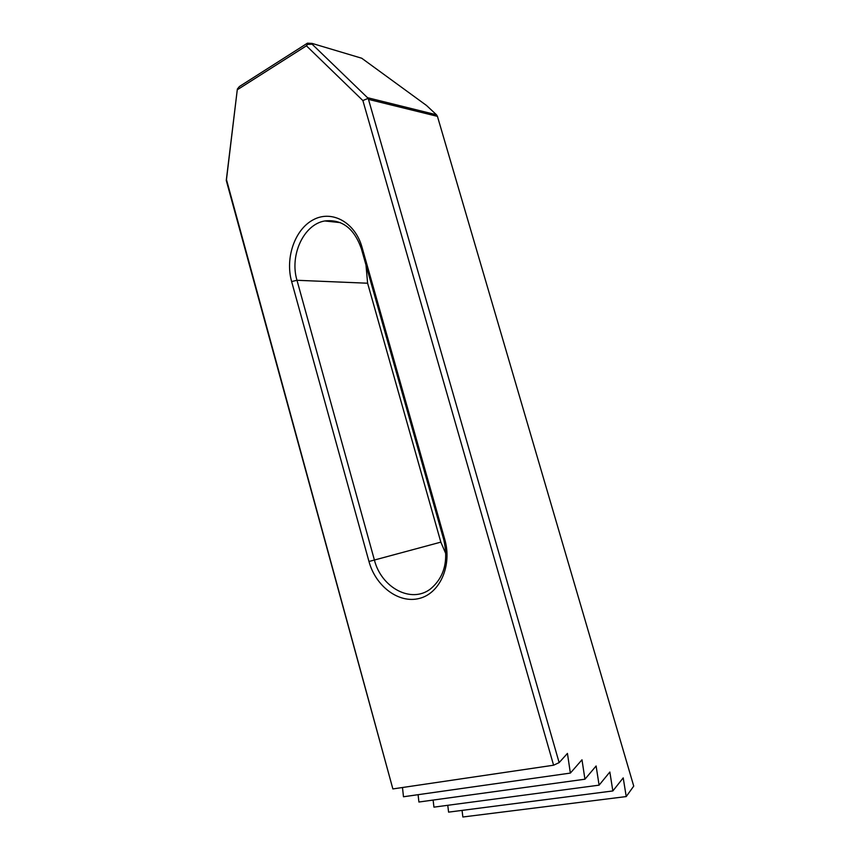 <?xml version="1.0" encoding="UTF-8"?>
<svg xmlns="http://www.w3.org/2000/svg" width="860" height="860" viewBox="0 0 860 860"><rect width="100%" height="100%" fill="white"/><g stroke="black" fill="none" stroke-linecap="round" stroke-linejoin="round"><path stroke-width="1.29" d="M392.869 788.932L226.266 180.45L237.36 89.053L226.47 179.6L392.869 788.932L553.593 765.217L362.877 100.566L306.418 45.816L237.306 89.763M436.514 114.799L426.506 105.468L361.727 58.233L312.062 43.409L312.126 44.193L367.51 97.696L436.514 114.799L437.439 116.358L633.734 786.115L626.23 796.575L462.852 817L462.056 810.399M626.23 796.575L623.21 777.881L612.857 790.953L448.587 812.141L447.77 805.304M448.576 812.13L612.847 790.942L609.847 772.022L599.097 785.159L433.935 807.142L433.117 800.069M433.945 807.142L599.097 785.159L596.109 765.991L584.95 779.214L418.906 802.025L418.089 794.694M418.895 802.014L584.94 779.203L581.983 759.799L570.374 773.086L403.48 796.768L402.48 787.513M570.374 773.086L403.469 796.758M570.363 773.086L567.439 753.414L559.14 762.605L368.478 99.373L437.439 116.358M237.36 89.053L239.424 86.516L307.461 43.161L312.062 43.409M445.888 553.915L440.836 542.133L368.972 561.494L291.626 281.553C284.983 257.989 294.808 229.287 313.416 219.687C331.917 209.722 355.094 222.288 362.006 247.196L444.77 539.435L443.781 539.779L361.415 248.884C354.223 228.341 342 219.042 324.725 220.966C303.526 224.449 289.465 255.452 296.979 280.285L374.39 559.978C381.238 587.541 411.026 603.838 430.333 589.068C444.179 577.576 448.662 561.15 443.781 539.779M368.972 561.494C375.659 586.316 398.836 603.849 419.347 598.431C439.954 593.4 452.338 565.504 444.77 539.435M226.47 179.6L226.266 180.45M553.593 765.217L559.14 762.605M362.877 100.566L367.833 98.492L368.478 99.373M367.833 98.492L367.51 97.696M312.126 44.193L307.558 44.387L306.418 45.816M307.461 43.161L307.558 44.387M440.836 542.133L367.607 283.219L365.994 265.063M367.607 283.219L296.979 280.285L291.626 281.553M362.006 247.196L361.415 248.884M324.725 220.966L340.345 222.622"/></g></svg>
